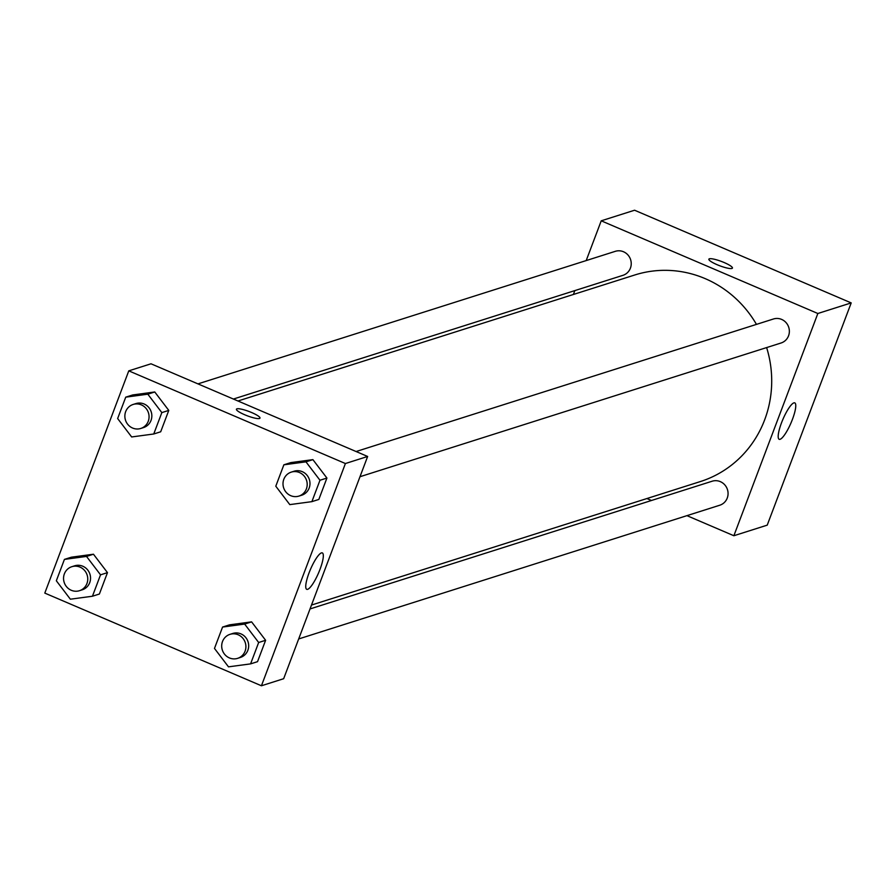 <?xml version="1.0" encoding="UTF-8"?>
<svg xmlns="http://www.w3.org/2000/svg" width="896" height="896" viewBox="0 0 896 896"><rect width="100%" height="100%" fill="white"/><g stroke="black" fill="none" stroke-linecap="round" stroke-linejoin="round"><path stroke-width="1.34" d="M586.197 260.579L601.227 220.819L634.57 210.224L851.2 302.904L767.222 525.146L733.869 535.741L686.93 515.648M651.482 500.494L646.912 498.534M792.445 419.35A19.802 4.424 -66.8 0 1 779.184 439.298A19.802 4.424 -66.8 0 1 782.914 419.35A19.802 4.424 -66.8 0 1 794.763 402.875A19.802 4.424 -66.8 0 1 792.445 419.35M601.227 220.819L817.846 313.499L851.2 302.904M817.846 313.499L733.869 535.741M709.374 258.798A12.589 2.318 -159.3 0 1 722.814 261.979A12.589 2.318 -159.3 0 1 732.435 268.072A12.589 2.318 -159.3 0 1 719.835 265.798A12.589 2.318 -159.3 0 1 708.87 259.179A12.589 2.318 -159.3 0 1 709.374 258.798M732.424 268.083A12.589 2.318 20.7 0 0 722.803 261.979A12.589 2.318 20.7 0 0 709.363 258.81A12.589 2.318 20.7 0 0 708.87 259.179M573.395 294.47L574.851 290.606M359.99 476.717L781.077 342.989A12.589 12.051 -107.6 0 0 788.749 327.342A12.589 12.051 -107.6 0 0 773.461 318.987L356.093 451.528M233.397 399.045L622.944 275.33A12.589 12.051 -107.6 0 0 623.504 251.754A12.589 12.051 -107.6 0 0 615.317 251.328L197.96 383.88M298.682 638.949L719.779 505.221A12.589 12.051 -107.6 0 0 720.339 481.645A12.589 12.051 -107.6 0 0 712.152 481.219L310.027 608.933M756.459 324.386A108.371 103.734 -107.6 0 0 705.197 278.634A108.371 103.734 -107.6 0 0 634.749 274.994L237.966 400.994M311.494 605.058L700.347 481.566A108.371 103.734 -107.6 0 0 766.629 347.57M151.01 363.798L367.64 456.467L283.662 678.709L261.43 685.776L44.8 593.096L128.778 370.854L151.01 363.798M312.906 459.637L290.808 462.605L312.906 459.637L326.917 478.05L312.906 459.637L305.962 461.843L319.973 480.256L311.886 501.648L289.8 504.616L275.789 486.203L283.864 464.811L305.962 461.843M318.842 499.442L326.917 478.05L318.842 499.442L311.886 501.648M251.597 621.869L229.51 624.848L251.597 621.869L265.619 640.293L251.597 621.869L244.653 624.075L258.664 642.499L250.589 663.88L228.491 666.848L214.48 648.435L222.566 627.054L244.653 624.075M257.533 661.674L265.619 640.293L257.533 661.674L250.589 663.88M93.464 554.221L71.366 557.189L93.464 554.221L107.475 572.634L93.464 554.221L86.52 556.427L100.531 574.84L92.445 596.232L70.358 599.2L56.336 580.776L64.422 559.395L86.52 556.427M99.389 594.026L107.475 572.634L99.389 594.026L92.445 596.232M128.778 370.854L345.408 463.534L261.43 685.776M154.762 391.978L132.675 394.957L154.762 391.978L168.784 410.402L154.762 391.978L147.818 394.184L161.829 412.608L153.754 433.989L131.656 436.957L117.645 418.544L125.731 397.163L147.818 394.184M160.698 431.782L168.784 410.402L160.698 431.782L153.754 433.989M321.418 552.91A19.802 4.424 -66.8 0 1 322.325 552.91A19.802 4.424 -66.8 0 1 318.595 572.858A19.802 4.424 -66.8 0 1 306.746 589.333A19.802 4.424 -66.8 0 1 309.747 571.122A19.802 4.424 -66.8 0 1 321.418 552.91M345.408 463.534L367.64 456.467M244.731 414.77A12.589 2.318 -159.3 0 1 236.432 409.214A12.589 2.318 -159.3 0 1 249.032 411.488A12.589 2.318 -159.3 0 1 259.986 418.107A12.589 2.318 -159.3 0 1 244.731 414.77M259.986 418.118A12.589 2.318 20.7 0 0 249.032 411.499A12.589 2.318 20.7 0 0 236.432 409.214M298.906 496.115L301.683 495.23A12.589 12.051 -107.6 0 0 302.254 471.654A12.589 12.051 -107.6 0 0 294.067 471.229L291.29 472.114A12.589 12.051 -107.6 0 0 283.618 487.76A12.589 12.051 -107.6 0 0 307.194 484.736A12.589 12.051 -107.6 0 0 291.29 472.114M283.864 464.811L290.808 462.605M319.973 480.256L326.917 478.05M237.608 658.347L240.386 657.462A12.589 12.051 -107.6 0 0 240.946 633.886A12.589 12.051 -107.6 0 0 232.758 633.461L229.981 634.346A12.589 12.051 -107.6 0 0 222.309 649.992A12.589 12.051 -107.6 0 0 245.896 646.979A12.589 12.051 -107.6 0 0 229.981 634.346M222.566 627.054L229.51 624.848M258.664 642.499L265.619 640.293M140.773 428.456L143.55 427.571A12.589 12.051 -107.6 0 0 144.11 403.995A12.589 12.051 -107.6 0 0 135.923 403.581L133.146 404.454A12.589 12.051 -107.6 0 0 125.474 420.101A12.589 12.051 -107.6 0 0 149.061 417.088A12.589 12.051 -107.6 0 0 133.146 404.454M125.731 397.163L132.675 394.957M161.829 412.608L168.784 410.402M79.464 590.688L82.242 589.814A12.589 12.051 -107.6 0 0 82.813 566.238A12.589 12.051 -107.6 0 0 74.626 565.813L71.848 566.698A12.589 12.051 -107.6 0 0 64.165 582.344A12.589 12.051 -107.6 0 0 87.752 579.32A12.589 12.051 -107.6 0 0 71.848 566.698M64.422 559.395L71.366 557.189M100.531 574.84L107.475 572.634"/></g></svg>
